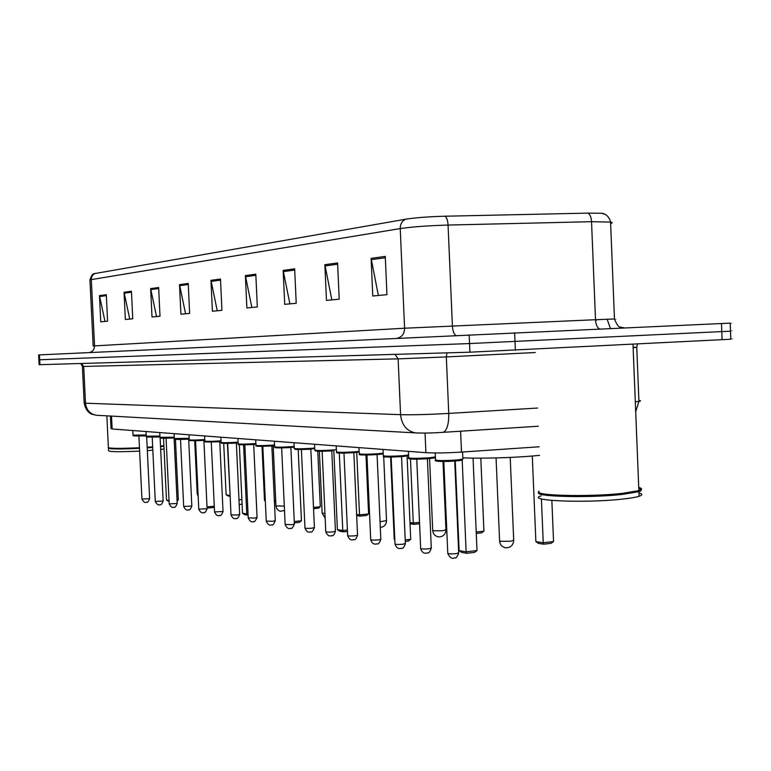<?xml version="1.0" encoding="UTF-8"?>
<svg xmlns="http://www.w3.org/2000/svg" width="771" height="771" viewBox="0 0 771 771"><rect width="100%" height="100%" fill="white"/><g stroke="black" fill="none" stroke-linecap="round" stroke-linejoin="round"><path stroke-width="1.16" d="M539.16 446.785L461.501 452.085C446.766 452.991 434.902 453.184 425.9 452.664L112.142 428.975L111.034 428.628L110.426 416.032M39.928 364.683L39.687 359.787L38.868 359.806L469.529 343.548L730.494 331.183L730.185 323.126C732.373 323.03 732.373 323.03 730.185 323.136L38.627 354.93L39.109 364.683L39.928 364.683L469.896 352.193L730.802 339.24C732.99 339.086 732.99 339.028 730.802 339.067M39.446 354.891L39.687 359.787L469.529 343.548L730.494 331.183C732.681 331.058 732.681 331.029 730.494 331.096M89.947 279.931C92.954 271.296 93.744 274.91 94.178 273.666L405.845 219.186C415.608 217.673 428.647 216.68 444.973 216.217L587.965 213.124L601.284 213.268L604.869 214.232M294.657 268.848L296.218 303.273L284.711 304.362L283.159 270.428L294.657 268.848M337.582 262.959L339.201 299.187L326.47 300.401L324.861 264.704L337.582 262.959M385.269 256.406L386.955 294.657L372.779 296.006L371.111 258.352L385.269 256.406M188.22 283.458L189.637 313.392L180.915 314.221L179.508 284.653L188.22 283.458M158.643 287.516L160.011 316.206L152.003 316.968L150.644 288.614L158.643 287.516M131.436 291.245L132.757 318.789L125.365 319.493L124.054 292.257L131.436 291.245M106.311 294.695L107.593 321.179L100.76 321.835L99.478 295.63L106.311 294.695M255.808 274.177L257.312 306.964L246.874 307.957L245.371 275.613L255.808 274.177M220.477 279.025L221.942 310.327L212.411 311.233L210.965 280.336L220.477 279.025M603.924 213.866L603.201 213.644M217.239 310.771L210.965 280.336M251.866 307.484L245.371 275.613M104.991 321.43L99.478 295.63M129.74 319.078L124.054 292.257M156.513 316.534L150.644 288.614M185.58 313.778L179.508 284.653M378.359 295.476L371.111 258.352M331.848 299.89L324.861 264.704M289.896 303.87L283.159 270.428M147.174 447.257L152.677 446.843M160.513 446.091L163.905 445.657M147.184 447.537L152.687 447.122M160.522 446.37L163.915 445.927M147.203 447.864L152.706 447.45M160.541 446.698L163.934 446.264M147.328 450.621L152.831 450.197M160.667 449.435L164.059 448.992M108.432 448.337L108.547 450.688C108.952 451.883 119.312 452.018 139.628 451.093M108.412 447.99C108.817 449.146 119.177 449.271 139.493 448.337M108.47 447.768L108.566 447.845C110.446 448.838 120.758 448.886 139.474 448.009M108.248 447.565C110.147 448.558 120.555 448.606 139.464 447.72M230.124 495.714L226.115 494.645L223.715 443.373M230.095 495.175L227.368 443.373M230.144 496.225L227.85 495.878L226.115 494.645M169.032 500.514L166.497 500.08L163.548 438.256M177.022 500.022L178.323 499.907L175.451 439.374M169.08 501.487L166.497 500.08M177.07 500.919L178.323 499.907M265.311 500.591L264.501 500.466L262.005 446.322M274.36 500.533L275.7 500.408M275.739 501.246L274.418 501.719M207.004 506.894L214.28 506.21M214.299 506.74L213.336 507.511L207.062 508.099M264.501 500.466L265.34 501.054M313.489 507.414L320.293 506.749L317.777 451.237M320.293 506.749L318.462 508.176L313.546 508.658M248.108 515.086L246.778 513.939L242.518 513.207L239.338 444.703M248.04 513.814L246.778 513.939L243.569 444.828M247.539 515.144L244.494 514.614L242.518 513.207M356.616 514.44L359.508 514.874L368.586 513.949L365.965 455.035M368.586 513.949L366.63 515.452L360.144 516.117L359.508 514.874L356.722 452.413M360.144 516.117L356.674 515.587M294.262 521.504L301.442 520.782L298.194 449.541M301.442 520.782L299.466 522.314L294.32 522.834M409.989 522.526L413.285 523.027L410.48 459.005M419.569 523.731L413.892 524.338L413.285 523.027L419.511 522.372M413.892 524.338L410.037 523.75M347.47 531.421L343.49 531.845L342.777 530.515L337.39 529.59L333.843 450.669M347.413 530.024L342.777 530.515L339.298 453.04M343.49 531.845L339.645 531.171L337.39 529.59M476.208 532.009L483.918 531.142L480.815 458.157M483.918 531.142L481.653 532.838L476.266 533.436M394.8 539.498L394.232 539.401L390.608 457.058M405.218 539.922L410.721 539.305L407.078 456.018M410.721 539.305L408.437 541.03L405.276 541.387M394.232 539.401L394.819 539.806M462.822 457.829C479.716 458.687 512.474 457.801 533.995 455.873L539.517 455.353M541.415 498.904L543.237 542.745L553.549 541.531L551.092 543.324L543.728 544.201L543.237 542.745L535.874 541.627L532.298 456.018M553.549 541.531L551.853 500.437M543.728 544.201L538.466 543.391L535.874 541.627M462.186 459.882L466.127 551.814L476.998 550.542L474.512 552.383L466.754 553.299L466.127 551.814L459.111 550.61L455.266 461M476.998 550.542L473.047 458.119M466.754 553.299L461.742 552.422L459.111 550.61M539.102 491.252C531.219 495.531 587.656 497.199 621.869 493.421L638.86 490.645C642.503 489.46 642.465 488.39 638.725 487.436M539.305 492.611C539.199 496.341 590.885 497.295 621.561 493.912L634.687 492.062L640.508 490.24L640.923 489.122L638.754 488.101M538.996 492.39C532.337 496.62 588.196 498.201 621.918 494.462L638.899 491.667L641.048 490.751L641.327 489.469M641.009 489.248L638.764 488.438M541.203 495.84C524.453 500.668 584.389 503.386 622.101 499.136C630.119 498.278 635.776 497.334 639.082 496.283C642.725 495.069 642.686 493.96 638.947 492.968M111.516 416.099L112.142 428.975M425.043 433.071L425.9 452.664M460.605 431.211L461.501 452.085M722.08 339.732L721.454 323.512M515.375 350.265L514.643 332.821M469.896 352.193L469.163 334.903M82.381 366.447L84.164 402.925L85.514 403.204L83.711 366.437L82.381 366.408C81.331 364.163 80.531 363.199 80.001 363.526M635.304 401.864L638.928 401.373C641.115 400.968 641.106 400.65 638.889 400.409M633.116 347.191L636.769 347.374L633.136 347.625M97.676 415.328L96.308 415.261C89.937 414.017 86.342 409.999 85.514 403.204L400.573 414.673C412.552 414.971 428.609 414.547 448.751 413.42L446.322 356.915L398.125 358.862L83.711 366.437L81.485 363.478M538.303 426.228L443.267 432.319C447.055 430.305 448.886 424.002 448.751 413.42L537.551 408.052M535.238 352.53L446.322 356.915L446.939 352.858M417.342 432.994L415.396 432.888C406.654 431.056 401.71 424.985 400.573 414.673L398.125 358.862L395.06 354.361M84.174 403.088C86.092 412.938 92.375 414.403 91.932 414.22L96.308 415.261L415.396 432.888C422.787 433.263 432.078 433.071 443.267 432.319L442.12 432.444M595.52 319.772L601.226 319.541M587.965 213.124C590.027 214.271 591.222 217.133 591.53 221.701L595.52 319.714L614.468 318.982C616.588 318.924 616.598 318.972 614.477 319.117M405.845 219.186C402.144 220.785 400.274 223.918 400.236 228.582L91.315 279.603C91.344 276.5 92.713 274.399 95.431 273.291M444.973 216.217C446.717 217.412 447.749 220.361 448.067 225.055C428.059 225.652 412.119 226.828 400.236 228.582L404.592 328.215L595.52 319.714C595.906 324.87 597.323 327.954 599.751 328.995M89.205 352.578C92.645 351.807 94.428 349.571 94.554 345.871L91.315 279.603L89.956 280.172L93.166 345.967L404.592 328.215C404.418 333.776 401.98 337.11 397.287 338.247M610.613 223.484C612.723 222.906 612.704 222.443 610.565 222.087L591.53 221.701L448.067 225.055L452.394 325.911C452.789 331.289 454.032 334.489 456.124 335.51M596.513 320.042L595.53 320.1M220.535 280.124L211.1 281.405M188.269 284.509L179.643 285.675M158.691 288.518L150.769 289.597M131.484 292.219L124.179 293.202M106.359 295.621L99.604 296.546M255.856 275.324L245.515 276.731M294.705 270.052L283.314 271.604M337.64 264.222L325.015 265.937M385.327 257.755L371.275 259.663M198.06 493.903L197.203 493.633L194.706 440.704M241.892 499.618L238.991 499.791M284.306 506.075L275.951 505.892L273.194 445.773M324.957 513.602L322.153 513.072L319.367 451.276M386.522 520.618L380.055 521.736M445.946 529.744L442.949 530.718L433.553 530.795L432.695 530.217L429.582 458.581M513.698 540.143L510.778 541.232L500.591 541.29L499.569 540.567L496.071 457.926M146.085 435.596L146.095 435.596C131.552 436.386 132.891 435.731 133.055 435.23M146.239 435.885L138.857 435.952M138.905 436.193L141.931 499.078L149.641 498.664M132.834 430.536L133.055 435.123L146.191 434.979M146.027 431.538L146.249 436.203L159.934 436.058M146.249 436.319C146.133 436.8 144.553 437.523 159.607 436.704L159.607 436.704C148.88 437.273 145.295 437.196 148.842 436.482M159.973 436.935L152.166 437.061M152.215 437.302L155.289 501.449L163.134 501.025M159.77 432.57L159.992 437.321L174.246 437.176M159.992 437.456C159.944 437.918 158.026 438.699 173.687 437.851L174.275 437.803L173.687 437.851C162.806 438.429 159.096 438.352 162.517 437.629M174.073 437.995L166.025 438.227M166.073 438.458L169.196 503.906L177.185 503.482M174.082 433.659L174.313 438.497L189.174 438.333M188.355 439.046L189.203 438.978L188.355 439.046C172.155 439.923 174.313 439.094 174.304 438.632M188.664 439.191L180.462 439.431M180.51 439.653L183.681 506.47L191.825 506.036M188.317 439.046C177.311 439.643 173.465 439.566 176.771 438.815M189.011 434.777L189.242 439.711C189.888 440.202 194.764 440.174 203.862 439.615L204.758 439.547M189.232 439.865C189.261 440.308 186.919 441.195 203.65 440.289L204.787 440.202L203.65 440.289C192.442 440.896 188.452 440.819 191.632 440.058M203.881 440.434L195.516 440.684M195.564 440.906L198.783 509.139L207.091 508.715M204.594 435.952L204.826 440.983C205.462 441.504 210.464 441.475 219.851 440.906L221.036 440.81M219.619 441.6L221.065 441.475L219.619 441.59C202.301 442.506 204.961 441.638 204.816 441.157M219.754 441.735L211.235 441.995M211.273 442.217L214.55 511.934L223.021 511.501M219.59 441.6C208.237 442.217 204.093 442.13 207.158 441.349M220.863 437.186L221.104 442.313C221.73 442.862 226.876 442.843 236.543 442.255L238.056 442.13M236.311 442.959L238.094 442.805L236.311 442.959C218.444 443.894 221.248 442.978 221.094 442.496M236.35 443.094L227.647 443.373M227.686 443.585L231.011 514.845L237.179 515.018L239.665 514.411M236.273 442.959C224.737 443.595 220.429 443.508 223.368 442.699M237.892 438.468L238.133 443.691C238.74 444.279 244.031 444.269 254.016 443.662L255.876 443.498M253.775 444.375L255.914 444.192L253.775 444.375C235.386 445.339 238.239 444.366 238.123 443.903M253.688 444.51L244.821 444.809M244.85 445.021L248.233 517.89L254.584 518.083L257.071 517.457M248.243 518.045C249.968 521.408 251.712 522.565 253.476 521.504C254.045 522.42 255.249 521.119 257.08 517.611L253.698 444.385C241.988 445.031 237.526 444.934 240.34 444.106M255.712 439.817L255.953 445.146C256.541 445.773 261.986 445.763 272.308 445.137L274.553 444.934M271.855 445.995L262.786 446.313M262.824 446.515L266.255 521.08L272.789 521.292L275.286 520.647M271.999 445.869C260.049 446.534 255.413 446.438 258.092 445.59M274.38 441.224L274.63 446.66C275.189 447.325 280.808 447.334 291.477 446.679L294.146 446.438M290.879 447.546L281.627 447.884M281.646 448.086L285.145 524.415L291.881 524.665L294.377 523.981M291.159 447.44C278.986 448.115 274.168 448.018 276.712 447.132M293.973 442.708L294.233 448.25C294.753 448.963 300.545 448.982 311.6 448.298L314.722 448.009M310.838 449.175L301.384 449.541M301.403 449.724L304.959 527.913C305.181 528.424 307.494 528.52 311.898 528.193L314.395 527.489M311.262 449.079C298.849 449.772 293.838 449.666 296.237 448.751M314.558 444.26L314.809 449.917C315.3 450.678 321.276 450.707 332.744 450.004L336.368 449.647M332.446 450.794L315.715 451.054L314.78 450.225M331.809 450.89L322.133 451.276M322.153 451.459L325.767 531.585C325.969 532.135 328.359 532.241 332.937 531.903L335.424 531.161M332.388 450.794C319.714 451.517 314.501 451.401 316.756 450.457M336.195 445.889L336.455 451.671C336.898 452.49 343.066 452.529 354.978 451.796L359.161 451.363M354.67 452.606L359.19 452.085L354.67 452.606C330.537 453.676 338.006 452.51 336.416 452.008M343.972 453.271L347.654 535.45C347.837 536.038 350.304 536.153 355.055 535.797L357.551 535.286L353.85 452.673L343.962 453.126M347.663 535.7C349.118 539.343 351.133 540.644 353.716 539.594C354.949 540.346 356.221 538.91 357.551 535.286L357.542 535.035M354.602 452.606C341.659 453.348 336.233 453.223 338.334 452.24M358.987 447.614L359.257 453.512C359.633 454.389 366.023 454.447 378.407 453.685L383.187 453.146M383.216 453.878L378.079 454.514C353.638 455.68 360.635 454.341 359.199 453.888M366.948 455.189L370.697 539.517C370.861 540.143 373.415 540.269 378.349 539.902L380.835 539.392L377.067 454.591L366.938 455.025M370.706 539.796C372.123 543.516 374.214 544.846 376.961 543.777C378.147 544.557 379.438 543.092 380.835 539.392L380.826 539.102M378.012 454.524C364.77 455.275 359.113 455.15 361.05 454.129M383.023 449.426L383.293 455.449C383.611 456.393 390.213 456.471 403.117 455.68L408.563 455.006M407.628 455.169L408.582 455.343M408.591 455.68L402.77 456.528M401.624 456.615L391.099 457.058M391.176 457.203L394.993 543.796C395.128 544.471 397.769 544.615 402.915 544.23L405.373 543.401M402.693 456.528C389.143 457.319 383.245 457.174 385.008 456.114M408.399 451.343L408.669 457.502C408.909 458.514 415.762 458.61 429.216 457.781L435.403 456.904M433.765 457.261C436.116 457.656 434.478 458.119 428.859 458.649L411.704 459.102C408.717 458.774 407.686 458.388 408.591 457.955M427.548 458.755L416.619 459.198M416.764 459.343L420.648 548.316C420.754 549.039 423.491 549.203 428.849 548.807L431.288 547.93M428.772 458.658C414.885 459.468 408.726 459.314 410.317 458.205M435.23 452.962L435.519 459.651C435.663 460.75 442.776 460.865 456.837 460.008L462.879 459.15L462.86 458.591M461.395 459.477C463.679 459.892 462.031 460.364 456.461 460.904L438.477 461.337C435.499 460.971 434.478 460.576 435.413 460.171M454.938 461.019L443.633 461.463M443.817 461.598L447.768 553.096C447.845 553.877 450.678 554.06 456.287 553.645L458.697 552.73M456.365 460.913C446.11 461.858 431.673 461.472 437.07 460.412M730.802 339.24L730.494 331.183M635.699 411.743L638.928 401.373L636.769 347.374L637.338 344.049M624.481 327.877L620.607 327.145C618.785 327.367 616.733 324.639 614.468 318.982L610.565 222.087C608.598 213.567 601.341 213.085 601.284 213.268M607.163 319.339L610.459 328.513M108.383 447.382L106.851 415.839M197.203 493.739L198.186 496.495M239.212 504.6L242.104 504.118M275.96 506.055L276.693 508.581L278.938 510.759L280.413 511.279L284.509 510.508M322.162 513.284L325.169 518.179M380.305 527.393C384.103 526.959 386.184 524.791 386.531 520.897L383.698 456.625M432.704 530.583C433.09 533.908 434.863 535.999 438.034 536.838C442.699 537.108 445.339 534.862 445.966 530.111L442.997 461.463M499.579 541.04C499.984 544.615 501.892 546.851 505.284 547.738C510.2 548.027 513.014 545.656 513.717 540.625L510.209 457.415M638.86 490.645L633.001 344.271M634.687 492.062L635.131 491.561M640.508 490.24L641.048 490.751M639.082 496.283L638.899 491.667M146.673 436.897L149.641 498.741C148.273 501.863 147.184 503 146.374 502.152C145.189 503.164 143.705 502.162 141.941 499.155M160.117 437.803L163.144 501.111C161.891 504.157 160.782 505.313 159.828 504.581C158.575 505.603 157.072 504.581 155.299 501.535M174.092 437.822L177.195 503.579C175.788 506.807 174.67 507.983 173.832 507.116C172.502 508.137 170.96 507.096 169.196 504.003M188.673 439.017L191.834 506.142C190.533 509.294 189.396 510.498 188.423 509.756C186.89 510.71 185.31 509.65 183.681 506.576M203.891 440.28L207.1 508.821C205.645 512.175 204.488 513.399 203.64 512.503C202.002 513.457 200.383 512.378 198.783 509.255M219.764 441.581L223.031 511.626C221.556 515.028 220.39 516.271 219.523 515.375C217.75 516.319 216.092 515.211 214.55 512.06M236.35 442.949L239.675 514.546C238.162 518.016 236.976 519.297 236.119 518.372C234.23 519.317 232.524 518.179 231.021 514.98M274.582 445.638L272.047 445.869C252.927 446.852 256.136 445.84 255.943 445.368M271.855 445.889L275.295 520.81C273.695 524.415 272.481 525.745 271.643 524.781C269.783 525.861 267.98 524.675 266.265 521.244M294.175 447.151L291.216 447.431C271.546 448.443 274.775 447.373 274.611 446.91M290.879 447.459L294.387 524.164C292.739 527.856 291.515 529.205 290.686 528.222C288.701 529.301 286.86 528.096 285.154 524.598M314.761 448.732L295.158 449.348L294.204 448.529M310.838 449.108L314.404 527.692C312.727 531.441 311.474 532.819 310.665 531.826C308.381 532.857 306.482 531.624 304.969 528.116M331.8 450.842L335.433 531.392C334.151 534.949 332.889 536.356 331.646 535.614C329.217 536.655 327.261 535.392 325.776 531.817M383.216 453.84L378.089 454.514M408.591 455.565L402.78 456.528C377.212 457.752 384.816 456.268 383.226 455.863M401.546 456.625L405.382 543.719C403.927 547.497 402.626 548.991 401.469 548.191C398.568 549.27 396.41 547.911 394.993 544.104M435.336 456.924C433.861 457.791 436.887 457.781 428.869 458.649M427.394 458.764L431.297 548.287C429.784 552.152 428.474 553.674 427.365 552.855C424.301 553.963 422.065 552.566 420.648 548.663M462.571 452.008L462.879 459.15C461.106 460.181 464.518 459.95 456.471 460.894M454.726 461.039L458.706 553.125C457.116 557.076 455.796 558.628 454.745 557.78C452.22 559.206 449.898 557.77 447.778 553.482"/></g></svg>
